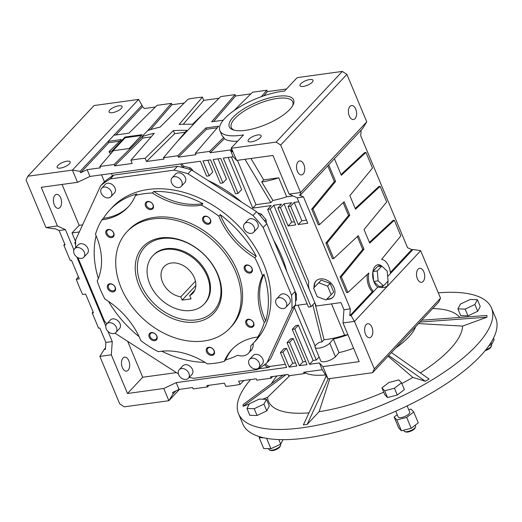 <?xml version="1.0" encoding="UTF-8"?>
<svg xmlns="http://www.w3.org/2000/svg" width="522" height="522" viewBox="0 0 522 522"><rect width="100%" height="100%" fill="white"/><g stroke="black" fill="none" stroke-linecap="round" stroke-linejoin="round"><path stroke-width="0.78" d="M27.862 176.227L72.421 170.107L138.617 99.415L94.064 105.535L27.862 176.227L26.1 180.057L45.962 227.533L57.42 225.961L65.439 229.66L73.915 249.927M60.441 168.091A7.054 2.434 157.3 0 1 57.159 167.373A7.054 2.434 157.3 0 1 62.725 162.407A7.054 2.434 157.3 0 1 70.17 161.931A7.054 2.434 157.3 0 1 67.377 165.461A7.054 2.434 157.3 0 1 60.441 168.091M112.328 112.68A7.054 2.434 157.3 0 1 109.046 111.962A7.054 2.434 157.3 0 1 114.612 106.997A7.054 2.434 157.3 0 1 122.057 106.521A7.054 2.434 157.3 0 1 119.264 110.057A7.054 2.434 157.3 0 1 112.328 112.68M119.629 141.221L108.746 142.715L80.656 172.717L80.088 171.36L72.421 170.107L77.524 182.315L89.954 176.443L200.389 161.265L206.634 176.188L209.178 175.836L202.934 160.913L210.575 159.862L220.362 183.261L222.907 182.915L213.12 159.517L220.76 158.466L235.513 193.734L238.058 193.381L223.305 158.114L233.171 156.757L236.655 160.443L231.292 147.967L231.318 149.925L232.146 151.889L230.332 149.977L233.171 156.757M77.524 182.315L41.245 187.3L57.42 225.961M80.088 171.36L108.178 141.364L121.313 139.557L109.072 151.661L113.033 151.112L99.826 166.479L114.116 164.515L138.265 140.646L151.341 126.683L171.373 103.376L157.076 105.34L128.914 133.182L113.907 135.25L108.178 141.364L108.746 142.715M113.907 135.25L141.997 105.248L138.617 99.415M217.263 127.799L206.503 129.28L178.335 157.122L177.767 155.765L205.936 127.923L218.666 126.174L195.3 153.357L209.59 151.393L223.768 137.377A45.042 15.556 -22.7 0 1 221.609 134.774L219.906 130.709A45.042 15.556 -22.7 0 0 243.552 134.878L231.292 147.967M185.258 132.203L174.674 133.658L146.506 161.5L145.168 158.29L173.395 130.598A169.996 126.461 43.1 0 1 186.772 130.396L163.477 157.729L177.767 155.765M163.477 157.729L164.045 159.086L146.506 161.5M138.265 140.646L142.258 136.614A169.996 126.461 43.1 0 1 154.316 133.26L130.885 160.28A169.996 126.461 43.1 0 1 145.168 158.29M130.885 160.28L132.216 163.464L114.683 165.872L114.116 164.515M99.826 166.479L100.394 167.836L87.115 169.663L89.954 176.443M237.595 141.24A45.042 15.556 157.3 0 1 224.336 138.735L210.157 152.75L230.332 149.977M210.157 152.75L209.59 151.393M195.3 153.357L195.867 154.714L178.335 157.122M80.656 172.717L87.115 169.663M75.618 244.72L74.783 242.723L75.631 241.81M75.638 241.673L71.997 232.962L79.337 231.951M62.053 184.442L79.148 225.321L71.997 232.962M76.904 257.072L105.79 326.126M107.995 331.405L112.25 341.571L111.323 354.829L127.492 393.49L142.702 377.249L176.403 372.617M127.681 341.336L142.702 377.249M54.262 204.8A7.054 4.032 82.2 0 0 58.444 208.35A7.054 4.032 82.2 0 0 61.479 200.813A7.054 4.032 82.2 0 0 56.52 194.38A7.054 4.032 82.2 0 0 54.262 204.8M122.35 367.579A7.054 4.032 82.2 0 0 126.533 371.122A7.054 4.032 82.2 0 0 129.567 363.593A7.054 4.032 82.2 0 0 124.614 357.159A7.054 4.032 82.2 0 0 122.35 367.579M79.148 225.321L82.613 224.845M104.426 181.76L101.536 174.85M111.369 173.5A3.915 2.917 43.1 0 1 112.237 176.077M193.133 170.968A7.837 5.827 -136.9 0 0 190.386 167.96L184.116 166.303A7.837 5.827 -136.9 0 0 184.051 166.316L183.157 167.275A7.837 5.827 -136.9 0 0 182.556 167.445M183.157 167.275A3.915 2.917 43.1 0 1 180.912 163.941M184.051 166.316A3.915 2.917 43.1 0 1 181.995 163.791M241.706 202.151A113.587 84.499 -136.9 0 0 207.802 180.377M266.2 222.933A7.837 5.827 -136.9 0 0 265.913 219.586L261.398 214.216A7.837 5.827 -136.9 0 0 257.848 213.074M286.832 271.616A113.587 84.499 -136.9 0 0 273.743 240.329M295.569 300.972L295.922 300.6A7.837 5.827 -136.9 0 0 296.476 299.856L296.365 293.932A7.837 5.827 -136.9 0 0 295.171 292.059M285.319 364.304L269.861 366.424A3.915 2.917 43.1 0 1 265.659 363.782M286.519 348.357L292.764 363.279L289.181 367.103L282.944 352.18L286.519 348.357L283.975 348.709L280.399 352.526L286.637 367.449L176.208 382.633L163.778 388.498L168.88 400.707L173.147 393.823L172.58 392.466L179.039 389.412L176.208 382.633M292.764 363.279L295.504 362.901M293.162 338.478L302.949 361.877L299.367 365.7L289.579 342.301L293.162 338.478L290.61 338.83L287.035 342.654L296.822 366.053L289.181 367.103M302.949 361.877L305.69 361.505M298.375 325.213L313.128 360.48L309.553 364.297L294.799 329.03L298.375 325.213L295.83 325.558L292.255 329.382L307.008 364.65L299.367 365.7M313.128 360.48L316.312 360.043L294.291 307.386M295.119 305.572L307.177 303.915M231.383 157.005L252.759 208.115L271.218 205.577L267.642 209.4L308.495 307.067L311.04 306.714L270.187 209.048L267.642 209.4M228.199 157.442L241.634 189.564L238.058 193.381M218.013 158.838L226.483 179.092L222.907 182.915M207.828 160.241L212.754 172.012L209.178 175.836M45.962 227.533L53.629 228.786L54.901 228.61L59.071 230.535L65.439 229.66M129.175 148.522L111.989 150.891L124.947 137.058L142.128 134.696L129.175 148.522M141.997 105.248L142.565 106.605L116.014 134.957M155.393 107.01L144.372 108.524L142.565 106.605M206.503 129.28L205.936 127.923M261.313 96.694L266.846 90.254L252.557 92.218L233.81 110.749M223.233 120.217L211.658 121.809L235.024 94.626L220.728 96.59L202.849 114.266L178.302 140.477M174.674 133.658L173.395 130.598M151.341 126.683L147.98 130.5A169.996 126.461 43.1 0 1 160.045 127.146L188.142 99.141A169.996 126.461 43.1 0 1 202.419 97.151L179.118 124.484A169.996 126.461 43.1 0 1 192.501 124.282L202.849 114.266M151.171 136.888L142.852 138.03L114.683 165.872M142.852 138.03L142.258 136.614M111.63 152.744L109.64 153.018L109.072 151.661M349.818 315.745L372.336 291.7L373.608 291.53L351.091 315.569L349.818 315.745L350.301 308.848L303.491 196.938L297.122 197.818L289.103 194.112L272.934 155.452L236.655 160.443M224.336 138.735L223.768 137.377M75.612 243.911A3.915 2.917 43.1 0 1 74.783 242.723M59.071 230.535L65.106 244.968L63.834 245.138L70.202 260.367L71.475 260.197L79.292 278.878L76.297 279.29A169.996 126.461 -136.9 0 0 82.665 294.519L85.66 294.108L93.477 312.789L92.205 312.965L98.573 328.194L99.852 328.018L105.888 342.445L112.25 341.571M105.888 342.445L105.405 349.342L104.132 349.512L105.49 348.063M111.323 354.829L99.865 356.402L104.132 349.512M99.865 356.402L119.727 403.878L124.327 406.834L168.88 400.707L179.522 389.347M163.778 388.498L127.492 393.49M269.861 366.424L268.967 367.384A3.915 2.917 43.1 0 1 264.68 364.558M258.534 368.819L268.967 367.384M189.055 377.536L189.701 377.445M184.116 166.303L182.954 167.542M190.386 167.96L189.205 169.232M261.398 214.216L260.113 215.593M265.913 219.586L264.628 220.95M296.365 293.932L295.393 294.969M296.476 299.856L295.569 300.829M282.944 352.18L280.399 352.526M289.579 342.301L287.035 342.654M294.799 329.03L292.255 329.382M322.903 366.627L328.012 378.835L372.564 372.708L374.326 368.884L354.471 321.402L343.013 322.981L359.182 361.642L322.903 366.627L319.418 362.947L309.553 364.297M353.59 348.272A45.434 15.693 157.3 0 1 339.026 352.611L335.45 356.774A8.62 2.975 157.3 0 1 326.987 361.237A8.62 2.975 157.3 0 1 320.717 360.839L315.04 347.274A8.62 2.975 157.3 0 1 319.523 342.315L321.989 341.923L312.815 304.822M316.312 360.043L319.125 357.035M315.144 346.099L298.023 305.174M270.187 209.048L273.769 205.231L314.897 302.858L324.045 339.724L321.989 341.923M314.622 302.897L311.04 306.714M298.786 201.786L294.212 202.419L290.63 206.236L288.085 206.588L291.667 202.764L284.027 203.815L280.451 207.639L277.9 207.991L308.789 281.828A18.016 13.402 43.1 0 0 309.305 289.495L316.208 306.003L340.957 302.603L343.939 309.729L343.013 322.981M293.025 195.92L286.708 196.787A43.476 15.014 157.3 0 1 272.908 200.435L270.846 202.634L244.955 159.301M237.432 160.332L255.982 204.676L270.846 202.634M255.982 204.676L252.759 208.115M277.9 207.991L281.482 204.167L273.769 205.231M171.373 103.376L171.94 104.733L150.499 129.678M266.846 90.254L267.414 91.611L263.793 95.82M286.532 88.981L267.414 91.611M184.227 103.043L171.94 104.733M202.419 97.151L203.763 100.361L219.044 98.26M235.024 94.626L235.592 95.983L213.622 121.541M250.867 93.882L235.592 95.983M141.358 135.518L125.228 137.73L113.046 150.741M125.228 137.73L124.947 137.058M289.103 194.112L300.561 192.54L280.699 145.064L276.099 142.108L342.301 71.416L297.749 77.543L296.848 77.961L284.594 91.05A45.042 15.556 -22.7 0 0 238.972 107.349A45.042 15.556 -22.7 0 0 219.906 130.709M183.202 124.282L203.763 100.361M272.908 200.435L261.724 181.969L263.695 179.868L250.919 158.479M261.724 181.969A43.476 15.014 -22.7 0 0 278.761 177.8L263.695 179.868M278.761 177.8L286.708 196.787M297.122 197.818L307.765 223.246L298.29 224.551L290.63 206.236M276.099 142.108L231.546 148.235M251.395 141.84A7.054 2.434 157.3 0 1 248.113 141.123A7.054 2.434 157.3 0 1 253.672 136.157A7.054 2.434 157.3 0 1 261.117 135.681A7.054 2.434 157.3 0 1 258.331 139.217A7.054 2.434 157.3 0 1 251.395 141.84M233.138 117.215A34.863 12.039 157.3 0 1 273.3 97.027A34.863 12.039 157.3 0 1 293.077 104.902A34.863 12.039 157.3 0 1 266.109 124.432A34.863 12.039 157.3 0 1 233.269 129.919A34.863 12.039 157.3 0 1 233.138 117.215M303.282 86.437A7.054 2.434 -22.7 0 0 310.218 83.807A7.054 2.434 -22.7 0 0 313.004 80.277A7.054 2.434 -22.7 0 0 305.566 80.747A7.054 2.434 -22.7 0 0 300 85.719A7.054 2.434 -22.7 0 0 303.282 86.437M63.834 245.138L64.728 244.055M78.398 276.738L76.297 279.29M92.205 312.965L93.099 311.882M179.039 389.412L192.585 387.552L193.153 388.91L207.443 386.946L206.875 385.588L224.408 383.174L225.745 386.371A169.996 126.461 -136.9 0 0 240.035 384.407L238.698 381.21L256.23 378.802L256.798 380.16L271.094 378.196L270.526 376.838L288.059 374.424L288.627 375.781L304.254 373.635L303.687 372.277L322.257 369.726L319.418 362.947M189.245 377.341A121.619 90.476 -136.9 0 0 193.727 378.3L257.294 369.563A121.619 90.476 -136.9 0 0 266.996 362.673L270.579 358.849L295.491 304.776A121.619 90.476 -136.9 0 0 295.113 291.413L266.781 223.677A121.619 90.476 -136.9 0 0 256.543 211.671L191.561 169.957A121.619 90.476 -136.9 0 0 177.46 166.335L113.894 175.072A121.619 90.476 -136.9 0 0 104.185 181.963L100.609 185.786L75.697 239.859A121.619 90.476 -136.9 0 0 75.69 247.598M328.012 378.835L322.257 369.726M331.516 303.902L344.585 335.15L347.913 334.693A45.434 15.693 157.3 0 1 333.349 339.046L339.026 352.611M335.45 356.774L329.773 343.208L333.349 339.046M329.773 343.208A8.62 2.975 157.3 0 1 321.311 347.672A8.62 2.975 157.3 0 1 315.04 347.274M344.585 335.15A43.476 15.014 157.3 0 1 324.045 339.724M280.451 207.639L288.111 225.954L295.746 224.904L288.085 206.588M350.301 308.848L343.939 309.729M326.668 299.302A11.752 8.743 -136.9 0 0 333.108 297.116A11.752 8.743 -136.9 0 0 334.08 287.772A11.752 8.743 -136.9 0 0 325.519 279.577A11.752 8.743 -136.9 0 0 315.954 281.051A11.752 8.743 -136.9 0 0 314.166 287.407M294.212 202.419L301.873 220.728L298.29 224.551M306.447 220.101L301.873 220.728M294.428 221.752L291.687 222.131L288.111 225.954M291.687 222.131L284.027 203.815M300.594 194.843L362.496 128.732L366.764 121.848L300.561 192.54L300.594 194.843L299.321 195.013L303.491 196.938M303.85 164.502A7.054 4.032 -97.8 0 1 301.585 174.922A7.054 4.032 -97.8 0 1 296.633 168.489A7.054 4.032 -97.8 0 1 299.667 160.959A7.054 4.032 -97.8 0 1 303.85 164.502M342.301 71.416L346.902 74.372L280.699 145.064M366.764 121.848L346.902 74.372M355.736 109.091A7.054 4.032 -97.8 0 1 353.472 119.518A7.054 4.032 -97.8 0 1 348.52 113.085A7.054 4.032 -97.8 0 1 351.554 105.548A7.054 4.032 -97.8 0 1 355.736 109.091M234.241 130.2A33.291 11.497 157.3 0 1 234.978 118.396A33.291 11.497 157.3 0 1 272.477 99.297A33.291 11.497 157.3 0 1 292.594 105.79M173.147 393.823L175.875 390.906M305.938 371.971L304.254 373.635M207.443 386.946L209.126 385.275M240.035 384.407L243.976 380.486M271.094 378.196L272.778 376.525M114.951 333.166L178.433 373.915M77.941 257.705L104.407 320.958A121.619 90.476 -136.9 0 0 106.736 323.908M113.894 175.072L110.312 178.896A121.619 90.476 -136.9 0 0 100.609 185.786M177.46 166.335L173.878 170.159L110.312 178.896M191.561 169.957L187.979 173.774A121.619 90.476 -136.9 0 0 173.878 170.159M256.543 211.671L252.968 215.495L187.979 173.774M266.781 223.677L263.199 227.501A121.619 90.476 -136.9 0 0 252.968 215.495M295.113 291.413L291.537 295.237L263.199 227.501M295.491 304.776L291.909 308.6A121.619 90.476 -136.9 0 0 291.537 295.237M266.996 362.673L291.909 308.6M372.564 372.708L438.767 302.016L440.529 298.192L420.667 250.71L354.471 321.402L351.091 315.569M325.506 374.94A62.673 21.643 157.3 0 1 305.031 372.871A62.673 21.643 157.3 0 0 325.506 374.94M374.326 368.884L440.529 298.192M423.825 271.871A7.054 4.032 -97.8 0 1 421.567 282.298A7.054 4.032 -97.8 0 1 416.608 275.857A7.054 4.032 -97.8 0 1 419.642 268.328A7.054 4.032 -97.8 0 1 423.825 271.871M371.938 327.281A7.054 4.032 -97.8 0 1 369.68 337.701A7.054 4.032 -97.8 0 1 364.721 331.268A7.054 4.032 -97.8 0 1 367.756 323.731A7.054 4.032 -97.8 0 1 371.938 327.281M372.336 291.7A14.101 8.065 -97.8 0 1 367.351 274.357M362.712 249.405L363.984 249.229L341.349 276.797L347.893 292.45L346.621 292.627L340.076 276.973L362.712 249.405L357.342 236.57M348.526 215.495L349.799 215.318L327.163 242.887L333.708 258.54L332.436 258.716L325.891 243.063L348.526 215.495L343.156 202.653M311.699 209.146L312.978 208.97L319.523 224.63L318.25 224.806L311.699 209.146L334.341 181.584L327.751 165.839M316.136 280.862A11.752 8.743 -136.9 0 0 314.525 287.028M327.046 298.923A11.752 8.743 -136.9 0 0 333.284 296.92M390.371 272.438L411.727 249.633L407.558 247.709L360.741 135.798L361.139 130.187M285.782 307.412L289.358 303.589A6.264 4.665 -136.9 0 0 289.88 298.61A6.264 4.665 -136.9 0 0 285.312 294.238A6.264 4.665 -136.9 0 0 280.21 295.021L276.634 298.845A6.264 4.665 -136.9 0 0 278.024 306.531A6.264 4.665 -136.9 0 0 285.782 307.412A6.264 4.665 -136.9 0 0 286.297 302.427A6.264 4.665 -136.9 0 0 281.736 298.062A6.264 4.665 -136.9 0 0 276.634 298.845M181.232 186.4L184.808 182.576A6.264 4.665 -136.9 0 0 185.323 177.591A6.264 4.665 -136.9 0 0 180.762 173.226A6.264 4.665 -136.9 0 0 175.66 174.009L172.077 177.832A6.264 4.665 -136.9 0 0 173.467 185.519A6.264 4.665 -136.9 0 0 181.232 186.4A6.264 4.665 -136.9 0 0 181.747 181.415A6.264 4.665 -136.9 0 0 177.18 177.043A6.264 4.665 -136.9 0 0 172.077 177.832M83.814 257.255L87.396 253.438A6.264 4.665 -136.9 0 0 87.911 248.452A6.264 4.665 -136.9 0 0 83.344 244.081A6.264 4.665 -136.9 0 0 78.248 244.87L74.666 248.687A6.264 4.665 -136.9 0 0 76.055 256.374A6.264 4.665 -136.9 0 0 83.814 257.255A6.264 4.665 -136.9 0 0 84.336 252.27A6.264 4.665 -136.9 0 0 79.768 247.904A6.264 4.665 -136.9 0 0 74.666 248.687M188.37 378.274L191.946 374.45A6.264 4.665 -136.9 0 0 192.461 369.465A6.264 4.665 -136.9 0 0 187.9 365.1A6.264 4.665 -136.9 0 0 182.798 365.883L179.222 369.707A6.264 4.665 -136.9 0 0 180.605 377.393A6.264 4.665 -136.9 0 0 188.37 378.274A6.264 4.665 -136.9 0 0 188.886 373.289A6.264 4.665 -136.9 0 0 184.318 368.917A6.264 4.665 -136.9 0 0 179.222 369.707M232.531 348.853A68.545 50.993 -136.9 0 0 225.687 359.86A97.921 72.845 -136.9 0 0 237.595 355.247A14.101 10.492 -136.9 0 0 248.479 353.27L250.984 350.595A14.101 10.492 -136.9 0 0 253.183 343.398M248.479 353.27A14.101 10.492 -136.9 0 0 250.671 345.962A97.921 72.845 -136.9 0 0 252.772 343.835L255.278 341.166A97.921 72.845 -136.9 0 0 233.595 221.06A97.921 72.845 -136.9 0 0 112.328 207.293L109.822 209.968A97.921 72.845 -136.9 0 0 103.402 218.32L101.966 219.847A97.921 72.845 -136.9 0 0 95.48 234.358A68.545 50.993 -136.9 0 1 97.216 281.025A97.921 72.845 -136.9 0 0 104.915 299.06A68.545 50.993 -136.9 0 1 140.881 340.683A97.921 72.845 -136.9 0 0 158.257 351.678A68.545 50.993 -136.9 0 1 207.378 363.873A97.921 72.845 -136.9 0 0 224.258 361.387L225.687 359.86M258.729 367.906L262.305 364.082A6.264 4.665 -136.9 0 0 262.827 359.097A6.264 4.665 -136.9 0 0 258.26 354.732A6.264 4.665 -136.9 0 0 253.157 355.515L249.581 359.338A6.264 4.665 -136.9 0 0 250.965 367.025A6.264 4.665 -136.9 0 0 258.729 367.906A6.264 4.665 -136.9 0 0 259.245 362.921A6.264 4.665 -136.9 0 0 254.684 358.549A6.264 4.665 -136.9 0 0 249.581 359.338M115.917 332.436L119.492 328.619A6.264 4.665 -136.9 0 0 120.014 323.633A6.264 4.665 -136.9 0 0 115.447 319.262A6.264 4.665 -136.9 0 0 110.344 320.051L106.769 323.868A6.264 4.665 -136.9 0 0 108.158 331.555A6.264 4.665 -136.9 0 0 115.917 332.436A6.264 4.665 -136.9 0 0 116.432 327.457A6.264 4.665 -136.9 0 0 111.871 323.085A6.264 4.665 -136.9 0 0 106.769 323.868M110.866 196.761L114.448 192.944A6.264 4.665 -136.9 0 0 114.964 187.959A6.264 4.665 -136.9 0 0 110.396 183.587A6.264 4.665 -136.9 0 0 105.3 184.377L101.718 188.194A6.264 4.665 -136.9 0 0 103.108 195.88A6.264 4.665 -136.9 0 0 110.866 196.761A6.264 4.665 -136.9 0 0 111.388 191.783A6.264 4.665 -136.9 0 0 106.821 187.411A6.264 4.665 -136.9 0 0 101.718 188.194M253.679 232.231L257.261 228.408A6.264 4.665 -136.9 0 0 257.777 223.423A6.264 4.665 -136.9 0 0 253.209 219.057A6.264 4.665 -136.9 0 0 248.113 219.84L244.531 223.664A6.264 4.665 -136.9 0 0 245.921 231.35A6.264 4.665 -136.9 0 0 253.679 232.231A6.264 4.665 -136.9 0 0 254.201 227.246A6.264 4.665 -136.9 0 0 249.633 222.874A6.264 4.665 -136.9 0 0 244.531 223.664M347.893 292.45L368.839 272.98A14.101 8.065 -97.8 0 0 373.608 291.53L377.752 287.1L384.022 287.648L387.565 286.056L388.061 280.934M420.667 250.71L413 249.464L387.683 276.497M341.349 276.797L340.076 276.973M333.708 258.54L358.307 235.663L363.984 249.229M327.163 242.887L325.891 243.063M319.523 224.63L344.122 201.753L349.799 215.318M334.341 181.584L335.613 181.408L312.978 208.97M328.684 164.841L335.613 181.408M331.189 294.721L333.695 292.046L330.093 283.433L321.284 280.086L313.585 288.033L317.187 296.646L325.989 299.987L331.189 294.721L327.588 286.108L318.779 282.761L313.585 288.033M411.727 249.633L413 249.464M381.726 266.103A11.752 6.721 82.2 0 0 377.895 264.771A11.752 6.721 82.2 0 0 374.124 282.141A11.752 6.721 82.2 0 0 377.752 287.1M369.406 242.391L393.033 220.421L394.306 220.245L400.857 235.898L381.582 259.369A14.101 8.065 -97.8 0 1 390.489 273.502M394.306 220.245L369.707 243.115L364.036 229.549L386.671 201.988L380.12 186.334L355.521 209.205L349.851 195.639L372.486 168.077L365.935 152.417L341.336 175.294L334.406 158.727M380.12 186.334L378.848 186.504L355.221 208.48M365.935 152.417L364.663 152.594L341.036 174.57M161.748 351.202A97.921 72.845 -136.9 0 0 205.015 362.379M108.485 301.351A97.921 72.845 -136.9 0 0 139.12 336.677M96.113 235.807A97.921 72.845 -136.9 0 0 98.332 278.494M153.788 191.463A68.545 50.993 -136.9 0 0 202.908 203.658A97.921 72.845 -136.9 0 0 153.788 191.463L152.352 192.99A97.921 72.845 -136.9 0 0 135.479 195.476L136.908 193.949A97.921 72.845 -136.9 0 0 109.822 209.968M202.908 203.658L201.472 205.185A97.921 72.845 -136.9 0 1 218.855 216.18A68.545 50.993 -136.9 0 0 254.814 257.809L256.25 256.276A97.921 72.845 -136.9 0 0 220.284 214.653L218.855 216.18M263.949 274.311A68.545 50.993 -136.9 0 0 265.685 320.978A97.921 72.845 -136.9 0 0 263.949 274.311L262.514 275.838A97.921 72.845 -136.9 0 0 254.814 257.809M265.685 320.978L264.256 322.505A97.921 72.845 -136.9 0 1 257.764 337.016A68.545 50.993 -136.9 0 0 231.807 349.609A68.545 50.993 -136.9 0 0 224.258 361.387M252.772 343.835A97.921 72.845 -136.9 0 0 259.193 335.489L257.764 337.016M381.308 287.707A11.752 6.721 82.2 0 0 383.148 285.912M380.447 266.272A11.752 6.721 82.2 0 0 377.262 264.908M321.284 280.086L318.779 282.761M330.093 283.433L327.588 286.108M262.514 275.838A68.545 50.993 -136.9 0 0 264.256 322.505M152.352 192.99A68.545 50.993 -136.9 0 0 201.472 205.185M101.966 219.847A68.545 50.993 -136.9 0 0 127.929 207.26A68.545 50.993 -136.9 0 0 135.479 195.476M149.233 337.166A4.698 3.497 -136.9 0 0 156.43 339.9A4.698 3.497 -136.9 0 0 153.488 332.853A4.698 3.497 -136.9 0 0 149.233 337.166M106.096 234.052A4.698 3.497 -136.9 0 0 113.3 236.792A4.698 3.497 -136.9 0 0 110.351 229.739A4.698 3.497 -136.9 0 0 106.096 234.052M202.862 220.754A4.698 3.497 -136.9 0 0 210.066 223.488A4.698 3.497 -136.9 0 0 207.117 216.441A4.698 3.497 -136.9 0 0 202.862 220.754M245.999 323.862A4.698 3.497 -136.9 0 0 253.203 326.602A4.698 3.497 -136.9 0 0 250.253 319.549A4.698 3.497 -136.9 0 0 245.999 323.862M229.895 328.155L231.331 326.622A70.503 52.448 -136.9 0 0 215.716 240.146A70.503 52.448 -136.9 0 0 128.405 230.241L126.97 231.768A70.503 52.448 -136.9 0 0 121.15 287.837A70.503 52.448 -136.9 0 0 172.514 336.99A70.503 52.448 -136.9 0 0 229.895 328.155A70.503 52.448 -136.9 0 0 214.288 241.679A70.503 52.448 -136.9 0 0 126.97 231.768M206.549 351.867A4.698 3.497 -136.9 0 0 213.752 354.608A4.698 3.497 -136.9 0 0 210.803 347.554A4.698 3.497 -136.9 0 0 206.549 351.867M244.472 269.554A4.698 3.497 -136.9 0 0 251.676 272.288A4.698 3.497 -136.9 0 0 248.726 265.241A4.698 3.497 -136.9 0 0 244.472 269.554M145.547 206.046A4.698 3.497 -136.9 0 0 152.75 208.78A4.698 3.497 -136.9 0 0 149.801 201.733A4.698 3.497 -136.9 0 0 145.547 206.046M107.623 288.366A4.698 3.497 -136.9 0 0 114.827 291.1A4.698 3.497 -136.9 0 0 111.878 284.053A4.698 3.497 -136.9 0 0 107.623 288.366M103.402 218.32A68.545 50.993 -136.9 0 0 128.634 206.484M220.284 214.653A68.545 50.993 -136.9 0 0 256.25 256.276M373.941 281.691L379.07 286.474L383.526 285.86L388.068 281.006L387.22 271.12L381.83 266.083L377.282 270.938L378.13 280.829L383.526 285.86M372.852 271.825L373.615 280.771M381.83 266.083L377.373 266.696L372.91 271.46M108.563 287.916A3.961 2.943 -136.9 0 0 111.447 290.676A3.961 2.943 -136.9 0 0 114.67 290.18A3.961 2.943 -136.9 0 0 113.796 285.325A3.961 2.943 -136.9 0 0 108.889 284.771A3.961 2.943 -136.9 0 0 108.563 287.916M146.493 205.603A3.961 2.943 -136.9 0 0 149.37 208.363A3.961 2.943 -136.9 0 0 152.594 207.867A3.961 2.943 -136.9 0 0 151.719 203.012A3.961 2.943 -136.9 0 0 146.819 202.451A3.961 2.943 -136.9 0 0 146.493 205.603M245.412 269.111A3.961 2.943 -136.9 0 0 248.296 271.864A3.961 2.943 -136.9 0 0 251.519 271.368A3.961 2.943 -136.9 0 0 250.645 266.514A3.961 2.943 -136.9 0 0 245.738 265.959A3.961 2.943 -136.9 0 0 245.412 269.111M207.488 351.423A3.961 2.943 -136.9 0 0 210.373 354.184A3.961 2.943 -136.9 0 0 213.596 353.688A3.961 2.943 -136.9 0 0 212.715 348.833A3.961 2.943 -136.9 0 0 207.815 348.278A3.961 2.943 -136.9 0 0 207.488 351.423M246.939 323.418A3.961 2.943 -136.9 0 0 249.823 326.178A3.961 2.943 -136.9 0 0 253.046 325.682A3.961 2.943 -136.9 0 0 252.165 320.828A3.961 2.943 -136.9 0 0 247.265 320.273A3.961 2.943 -136.9 0 0 246.939 323.418M203.808 220.304A3.961 2.943 -136.9 0 0 206.692 223.064A3.961 2.943 -136.9 0 0 209.909 222.568A3.961 2.943 -136.9 0 0 209.035 217.713A3.961 2.943 -136.9 0 0 204.135 217.159A3.961 2.943 -136.9 0 0 203.808 220.304M107.043 233.608A3.961 2.943 -136.9 0 0 109.92 236.368A3.961 2.943 -136.9 0 0 113.144 235.872A3.961 2.943 -136.9 0 0 112.269 231.018A3.961 2.943 -136.9 0 0 107.369 230.463A3.961 2.943 -136.9 0 0 107.043 233.608M150.173 336.723A3.961 2.943 -136.9 0 0 153.057 339.476A3.961 2.943 -136.9 0 0 156.28 338.98A3.961 2.943 -136.9 0 0 155.399 334.126A3.961 2.943 -136.9 0 0 150.499 333.571A3.961 2.943 -136.9 0 0 150.173 336.723M373.843 281.417L378.13 280.829M372.897 271.544L377.282 270.938M138.969 285.384A48.572 36.129 -136.9 0 0 213.4 313.663A48.572 36.129 -136.9 0 0 182.935 240.831A48.572 36.129 -136.9 0 0 138.969 285.384M140.96 284.444A47 34.967 -136.9 0 0 212.989 311.817A47 34.967 -136.9 0 0 183.503 241.327A47 34.967 -136.9 0 0 140.96 284.444M204.167 304.058L204.885 303.295A35.255 26.224 -136.9 0 0 207.795 275.257A35.255 26.224 -136.9 0 0 182.113 250.684A35.255 26.224 -136.9 0 0 153.422 255.101L152.705 255.865A35.255 26.224 -136.9 0 0 149.794 283.896A35.255 26.224 -136.9 0 0 175.47 308.476A35.255 26.224 -136.9 0 0 204.167 304.058A35.255 26.224 -136.9 0 0 196.363 260.817A35.255 26.224 -136.9 0 0 152.705 255.865M191.059 298.884L189.701 295.628A19.582 14.57 -136.9 0 0 192.729 293.351A19.582 14.57 -136.9 0 0 188.396 269.326A19.582 14.57 -136.9 0 0 164.143 266.572A19.582 14.57 -136.9 0 0 163.575 284.32A19.582 14.57 -136.9 0 0 180.788 296.848L182.152 300.104L191.059 298.884M182.152 300.104L195.841 285.482M195.443 281.201L180.788 296.848M194.804 290.173L189.701 295.628M407.127 405.901L409.718 412.099A6.264 2.166 157.3 0 1 409.033 413.815A6.264 2.166 157.3 0 1 401.079 417.574A6.264 2.166 157.3 0 1 398.156 416.934L395.754 411.186M394.136 417.058L398.678 427.909L401.405 430.794L396.864 419.942L394.136 417.058L397.216 414.69M408.713 409.685L411.01 409.085L413.744 411.975L406.671 417.404L396.864 419.942M420.151 321.898A66.764 23.053 157.3 0 1 420.145 322.061L486.961 317.193L462.577 326.1A104.668 36.142 157.3 0 1 420.327 372.865M421.724 320.221L486.909 315.471A130.826 45.173 157.3 0 1 486.961 317.193M283.061 375.116L243.076 404.576A130.826 45.173 157.3 0 0 243.128 406.299L285.997 374.711M271.453 383.663A104.668 36.142 157.3 0 1 276.973 375.951M438.284 292.829A137.09 47.339 157.3 0 1 491.489 307.98L495.75 318.152A137.09 47.339 157.3 0 1 441.54 386.861A137.09 47.339 157.3 0 1 306.655 437.925A137.09 47.339 157.3 0 1 242.802 423.962L238.547 413.789A137.09 47.339 157.3 0 1 250.586 379.579M491.489 307.98A137.09 47.339 157.3 0 1 437.279 376.688A137.09 47.339 157.3 0 1 302.395 427.753A137.09 47.339 157.3 0 1 238.547 413.789M326.191 376.042L303.36 424.947A130.826 45.173 157.3 0 0 307.177 424.425L328.162 378.815M326.544 376.61A66.764 23.053 157.3 0 1 325.539 376.734M388.668 355.515L425.299 381.256A130.826 45.173 157.3 0 0 429.071 379.011L391.526 352.624A66.764 23.053 157.3 0 1 391.18 352.833M415.629 326.726A62.673 21.643 157.3 0 1 395.702 348.004M308.926 412.856A104.668 36.142 157.3 0 1 267.512 397.386L262.546 399.199M289.84 375.618L267.512 397.386M401.542 382.809L404.38 389.588L397.307 395.017L387.507 397.562L384.773 394.671L381.934 387.892L389.007 382.463L398.815 379.925L401.542 382.809L394.469 388.237L384.668 390.776L381.934 387.892M249.307 404.041L243.128 406.299M432.673 308.528A104.668 36.142 157.3 0 1 459.771 317.448M425.299 381.256L412.869 377.406A104.668 36.142 157.3 0 1 401.836 383.507M383.735 392.185A104.668 36.142 157.3 0 1 319.131 411.662L307.177 424.425M266.461 399.31L269.293 406.09L266.788 410.892L257.046 415.492L249.81 415.297L246.971 408.511L249.483 403.708L259.225 399.108L266.461 399.31L263.949 404.106L254.207 408.713L246.971 408.511M477.389 299.687L480.227 306.473L477.721 311.275L467.98 315.875L460.743 315.673L457.905 308.893L460.411 304.091L470.152 299.491L477.389 299.687L474.883 304.489L465.141 309.089L457.905 308.893M415.199 425.189L415.616 426.187A6.264 2.166 157.3 0 1 415.519 427.087A6.264 2.166 157.3 0 1 406.971 431.661A6.264 2.166 157.3 0 1 404.765 431.59A6.264 2.166 157.3 0 1 404.054 431.022L403.708 430.2M491.326 344.651L491.522 345.127A6.264 2.166 157.3 0 1 491.424 346.027A6.264 2.166 157.3 0 1 485.806 349.844M415.519 427.087L414.99 428.151A5.305 1.834 157.3 0 1 407.754 432.027A5.305 1.834 157.3 0 1 405.888 431.962L404.765 431.59M280.392 444.268L280.588 444.744A6.264 2.166 157.3 0 1 280.49 445.651A6.264 2.166 157.3 0 1 271.949 450.218A6.264 2.166 157.3 0 1 269.743 450.147A6.264 2.166 157.3 0 1 269.026 449.579L268.641 448.666M493.486 338.158L494.132 339.705L491.626 344.507L488.846 345.818M263.851 437.808L259.173 437.677L259.669 436.725M283.022 439.654L280.692 444.124L270.951 448.724L263.714 448.528L259.173 437.677M280.49 445.651L279.968 446.715A5.305 1.834 157.3 0 1 272.732 450.584A5.305 1.834 157.3 0 1 270.866 450.519L269.743 450.147M266.605 438.349L270.951 448.724M278.787 439.576L280.692 444.124M387.507 397.562L384.668 390.776M397.307 395.017L394.469 388.237M467.98 315.875L465.141 309.089M477.721 311.275L474.883 304.489M257.046 415.492L254.207 408.713M266.788 410.892L263.949 404.106M406.671 417.404L411.206 428.255L401.405 430.794M413.744 411.975L418.279 422.827L411.206 428.255M490.889 342.752L491.626 344.507M491.424 346.027L490.902 347.091A5.305 1.834 157.3 0 1 485.153 350.647M462.577 326.1L418.566 323.588M412.869 377.406L388.042 356.18M329.813 378.587L319.131 411.662"/></g></svg>
